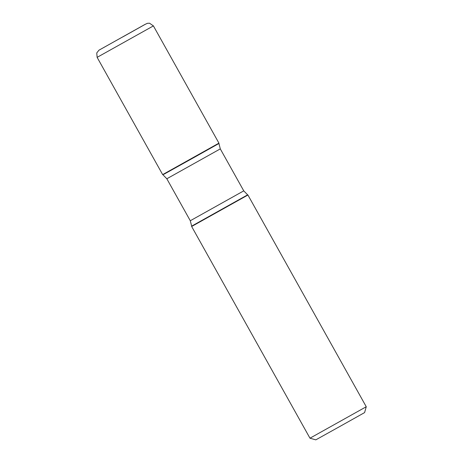 <?xml version="1.0" encoding="UTF-8"?>
<svg xmlns="http://www.w3.org/2000/svg" width="463" height="463" viewBox="0 0 463 463"><rect width="100%" height="100%" fill="white"/><g stroke="black" fill="none" stroke-linecap="round" stroke-linejoin="round"><path stroke-width="0.69" d="M192.868 225.817L191.647 226.482L309.973 438.195L366.25 406.74L247.931 195.027L192.868 225.817M217.714 143.819L162.658 174.609L217.714 143.819M366.25 406.74L364.595 412.591L340.23 426.261L315.818 439.85L309.973 438.195M163.879 173.943L162.658 174.609L164.168 174.123L195.068 156.899L218.935 143.495L218.941 143.154L163.879 173.943M122.666 36.976L145.515 24.169M243.758 190.86L220.295 148.889L166.83 178.77L190.287 220.747L243.758 190.86L247.636 194.848L191.653 226.135L191.647 226.482M100.216 49.489L145.075 24.383L100.216 49.489M144.705 24.585L147.373 23.318L149.549 23.214L153.409 25.899L97.126 57.354L162.658 174.609M247.636 194.848L247.931 195.027M190.287 220.747L191.653 226.135M162.953 174.782L166.83 178.77M220.295 148.889L218.935 143.495M153.409 25.899L218.941 143.154M97.126 57.354L96.75 52.95L98.949 50.189L144.491 24.707"/></g></svg>
